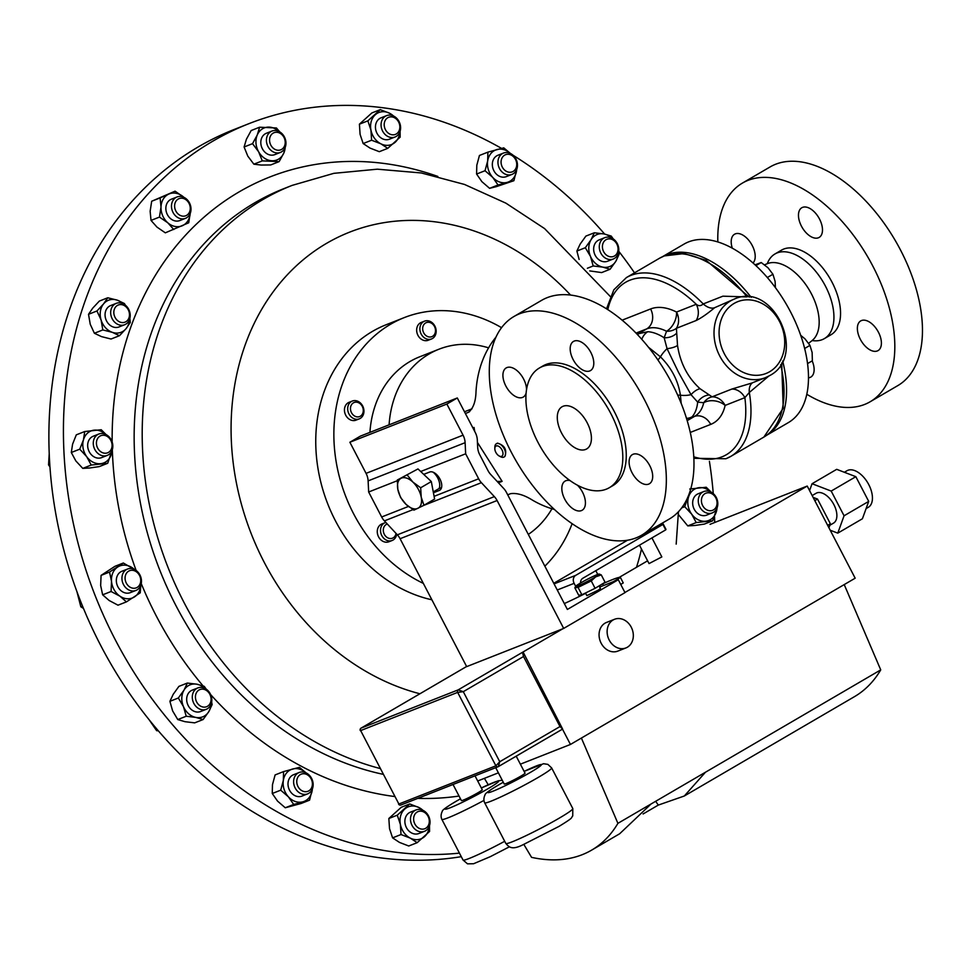 <?xml version="1.0" encoding="UTF-8"?>
<svg xmlns="http://www.w3.org/2000/svg" width="971" height="971" viewBox="0 0 971 971"><rect width="100%" height="100%" fill="white"/><g stroke="black" fill="none" stroke-linecap="round" stroke-linejoin="round"><path stroke-width="1.46" d="M877.298 350.956A17.187 9.637 59.7 0 1 860.694 339.971A17.187 9.637 59.7 0 1 860.719 320.916A17.187 9.637 59.7 0 1 861.471 320.551A17.187 9.637 59.7 0 1 878.075 331.548A17.187 9.637 59.7 0 1 878.051 350.604A17.187 9.637 59.7 0 1 877.298 350.956M812.181 360.872A17.187 9.637 59.7 0 1 810.785 377.088A17.187 9.637 59.7 0 1 810.032 377.452A17.187 9.637 59.7 0 1 808.467 377.828M732.292 248.163A17.187 9.637 59.7 0 1 734.537 234.242A17.187 9.637 59.7 0 1 735.29 233.877A17.187 9.637 59.7 0 1 751.226 243.733A17.187 9.637 59.7 0 1 753.035 262.995M818.383 237.786A17.187 9.637 59.7 0 1 801.791 226.801A17.187 9.637 59.7 0 1 801.803 207.745A17.187 9.637 59.7 0 1 802.556 207.381A17.187 9.637 59.7 0 1 819.16 218.378A17.187 9.637 59.7 0 1 819.136 237.434A17.187 9.637 59.7 0 1 818.383 237.786M570.001 480.56A16.883 9.467 -120.3 0 0 565.862 480.73A16.883 9.467 -120.3 0 0 565.122 481.082A16.883 9.467 -120.3 0 0 565.098 499.81A16.883 9.467 -120.3 0 0 581.411 510.6A16.883 9.467 -120.3 0 0 582.151 510.248A16.883 9.467 -120.3 0 0 577.539 485.282M648.677 484.116A16.883 9.467 -120.3 0 0 649.417 483.752A16.883 9.467 -120.3 0 0 649.429 465.036A16.883 9.467 -120.3 0 0 633.128 454.246A16.883 9.467 -120.3 0 0 632.388 454.598A16.883 9.467 -120.3 0 0 632.364 473.314A16.883 9.467 -120.3 0 0 648.677 484.116M589.761 370.946A16.883 9.467 -120.3 0 0 590.502 370.582A16.883 9.467 -120.3 0 0 590.526 351.866A16.883 9.467 -120.3 0 0 574.213 341.076A16.883 9.467 -120.3 0 0 573.473 341.428A16.883 9.467 -120.3 0 0 573.448 360.144A16.883 9.467 -120.3 0 0 589.761 370.946M526.525 389.723A16.883 9.467 -120.3 0 0 519.606 373.155A16.883 9.467 -120.3 0 0 506.947 367.56A16.883 9.467 -120.3 0 0 506.207 367.912A16.883 9.467 -120.3 0 0 506.182 386.64A16.883 9.467 -120.3 0 0 522.495 397.43A16.883 9.467 -120.3 0 0 523.235 397.078A16.883 9.467 -120.3 0 0 526.136 392.927M585.598 449.452A24.409 13.691 -120.3 0 0 586.666 448.942A24.409 13.691 -120.3 0 0 586.69 421.875A24.409 13.691 -120.3 0 0 563.107 406.254A24.409 13.691 -120.3 0 0 562.039 406.776A24.409 13.691 -120.3 0 0 562.015 433.843A24.409 13.691 -120.3 0 0 585.598 449.452M651.942 537.91L661.834 556.917L649.041 563.581L639.464 545.192M602.651 583.814A46.292 3.314 152.5 0 1 612.495 579.59A46.292 3.314 152.5 0 1 620.433 577.502L613.199 581.738M806.792 394.275A126.618 70.992 -120.3 0 0 864.615 404.446A126.618 70.992 -120.3 0 0 870.15 401.763L897.787 385.621A126.618 70.992 -120.3 0 0 897.944 245.238A126.618 70.992 -120.3 0 0 775.623 164.257A126.618 70.992 -120.3 0 0 770.088 166.939L742.451 183.07A126.618 70.992 -120.3 0 0 717.836 241.937M870.15 401.763A126.618 70.992 -120.3 0 0 870.295 261.381A126.618 70.992 -120.3 0 0 747.973 180.388A126.618 70.992 -120.3 0 0 742.451 183.07M767.648 263.493L767.442 263.614A44.617 25.015 -120.3 0 0 767.248 263.711L767.442 263.614A44.617 25.015 -120.3 0 1 809.668 290.657A44.617 25.015 -120.3 0 1 812.096 340.542A49.011 27.479 -120.3 0 0 822.243 339.644A49.011 27.479 -120.3 0 0 824.391 338.6L831.006 334.74A49.011 27.479 -120.3 0 0 831.067 280.401A49.011 27.479 -120.3 0 0 783.718 249.061A49.011 27.479 -120.3 0 0 781.582 250.093L774.967 253.965A49.011 27.479 -120.3 0 0 767.284 263.699A44.617 25.015 -120.3 0 0 767.054 263.796M824.391 338.6A49.011 27.479 -120.3 0 0 824.452 284.272A49.011 27.479 -120.3 0 0 777.103 252.921A49.011 27.479 -120.3 0 0 774.967 253.965M751.19 297.369A103.375 57.957 -120.3 0 0 666.701 254.669A103.375 57.957 -120.3 0 0 662.392 256.745L684.082 244.073A103.375 57.957 59.7 0 1 688.597 241.888A103.375 57.957 59.7 0 1 788.464 308.001A103.375 57.957 59.7 0 1 788.331 422.616L766.629 435.287M766.641 435.275A103.375 57.957 -120.3 0 0 782.662 361.018M496.351 443.771L497.468 443.128C504.702 445.325 507.165 449.791 504.847 456.54L504.07 457.001A7.659 4.297 -120.3 0 0 503.998 448.371A7.659 4.297 -120.3 0 0 496.521 443.686A7.659 4.297 -120.3 0 0 496.351 443.771A7.659 4.297 -120.3 0 0 494.858 446.988L494.822 448.541A5.85 3.277 -120.3 0 0 499.167 455.982A5.85 3.277 -120.3 0 0 501.74 456.261A5.85 3.277 -120.3 0 0 501.873 449.719A5.85 3.277 -120.3 0 0 496.096 446.017A5.85 3.277 -120.3 0 0 494.822 448.541M499.167 455.982L500.538 456.722A7.659 4.297 -120.3 0 0 503.9 457.086A7.659 4.297 -120.3 0 0 504.07 457.001M421.887 335.238A9.576 7.902 -111.5 0 1 424.521 321.158A9.576 7.902 -111.5 0 1 434.171 324.897A9.576 7.902 -111.5 0 1 431.525 338.964A9.576 7.902 -111.5 0 1 421.887 335.238M424.521 321.158L421.28 322.433A9.576 7.902 68.5 0 0 418.647 336.512A9.576 7.902 68.5 0 0 428.296 340.238L431.525 338.964M424.242 333.721A7.55 6.227 -111.5 0 1 424.873 323.489A7.55 6.227 -111.5 0 1 433.928 325.564A7.55 6.227 -111.5 0 1 433.297 335.796A7.55 6.227 -111.5 0 1 424.242 333.721M357.377 419.302A9.576 7.902 -111.5 0 1 348.091 411.704A9.576 7.902 -111.5 0 1 352.303 401.047A9.576 7.902 -111.5 0 1 354.257 400.61A9.576 7.902 -111.5 0 1 363.542 408.208A9.576 7.902 -111.5 0 1 359.319 418.853A9.576 7.902 -111.5 0 1 357.377 419.302M352.303 401.047L349.075 402.322A9.576 7.902 68.5 0 0 344.851 412.978A9.576 7.902 68.5 0 0 354.136 420.577A9.576 7.902 68.5 0 0 356.09 420.127L359.319 418.853M358.105 416.899A7.55 6.227 -111.5 0 1 350.58 409.98A7.55 6.227 -111.5 0 1 355.653 402.164A7.55 6.227 -111.5 0 1 363.178 409.082A7.55 6.227 -111.5 0 1 358.105 416.899M396.702 534.123A9.576 7.902 -111.5 0 1 396.338 535.761A9.576 7.902 -111.5 0 1 392.15 540.483A9.576 7.902 -111.5 0 1 383.217 537.691A9.576 7.902 -111.5 0 1 380.948 527.399A9.576 7.902 -111.5 0 1 385.135 522.677A9.576 7.902 -111.5 0 1 385.851 522.447M385.135 522.677L381.894 523.952A9.576 7.902 68.5 0 0 377.707 528.673A9.576 7.902 68.5 0 0 379.989 538.966A9.576 7.902 68.5 0 0 388.91 541.757L392.15 540.483M396.022 533.395A7.55 6.227 -111.5 0 1 395.78 534.451A7.55 6.227 -111.5 0 1 387.623 537.764A7.55 6.227 -111.5 0 1 383.63 527.872A7.55 6.227 -111.5 0 1 387.308 524.012M431.889 599.799A145.492 120.028 -111.5 0 1 413.306 594.082A145.492 120.028 -111.5 0 1 316.582 457.948A145.492 120.028 -111.5 0 1 386.179 324.727L404.3 317.59A145.492 120.028 -111.5 0 1 483.789 318.986A145.492 120.028 -111.5 0 1 501.558 327.676M572.125 523.697A145.492 120.028 -111.5 0 1 544.852 566.178M599.046 585.914L600.43 588.56L598.306 590.125L586.848 595.636L585.477 593.014M595.66 576.835A13.4 0.959 -27.5 0 0 599.228 574.043A13.4 0.959 -27.5 0 0 591.29 577.296A13.4 0.959 -27.5 0 0 579.311 583.729A13.4 0.959 -27.5 0 0 575.633 586.314A13.4 0.959 -27.5 0 0 582.309 583.935A13.4 0.959 -27.5 0 0 595.66 576.835M581.884 594.774L578.692 595.211L574.844 587.831L578.048 587.394L581.884 594.774L595.089 588.305L591.254 580.925L595.696 576.847L601.255 574.893L599.228 574.043M433.224 472.246A11.482 6.445 59.7 0 1 439.499 482.927A11.482 6.445 59.7 0 1 439.038 488.559L441.538 487.576M433.26 491.933L439.038 488.559M606.28 489.178A69.317 38.864 59.7 0 1 539.318 444.852A69.317 38.864 59.7 0 1 539.403 367.997A69.317 38.864 59.7 0 1 542.425 366.528A69.317 38.864 59.7 0 1 609.387 410.867A69.317 38.864 59.7 0 1 609.303 487.709A69.317 38.864 59.7 0 1 606.28 489.178M539.403 367.997L542.862 365.982A69.317 38.864 59.7 0 1 545.884 364.513A69.317 38.864 59.7 0 1 612.847 408.852A69.317 38.864 59.7 0 1 612.762 485.694L609.303 487.709M636.126 537.861A126.618 70.992 59.7 0 1 513.805 456.88A126.618 70.992 59.7 0 1 513.962 316.497A126.618 70.992 59.7 0 1 519.497 313.815A126.618 70.992 59.7 0 1 641.819 394.796A126.618 70.992 59.7 0 1 641.661 535.179A126.618 70.992 59.7 0 1 636.126 537.861M513.962 316.497L541.6 300.355A126.618 70.992 59.7 0 1 547.134 297.672A126.618 70.992 59.7 0 1 669.456 378.654A126.618 70.992 59.7 0 1 669.298 519.036L641.661 535.179M768.716 376.141L749.309 392.478L744.854 397.649A15.318 12.635 68.5 0 0 731.831 389.068L751.639 383.096L765.451 377.658A42.263 34.871 -111.5 0 1 718.564 353.565A42.263 34.871 -111.5 0 1 730.495 300.937A42.263 34.871 -111.5 0 1 734.477 298.995L714.668 307.686C707.434 313.73 701.268 318.015 696.146 320.527L676.411 328.295L677.527 345.482C680.234 363.13 687.747 377.549 700.042 388.728L712.095 396.836A15.318 13.376 -81.2 0 0 703.732 402.722L697.651 402.115L691.012 394.663L678.608 372.5L667.065 348.662L664.164 337.787L666.543 331.269A15.318 9.576 116.9 0 0 676.52 312.043L696.256 304.275C698.586 306.205 700.904 306.096 703.222 303.935L722.897 296.179L746.031 296.895M844.345 472.27L846.979 470.741A21.168 11.87 59.7 0 1 868.778 484.638A21.168 11.87 59.7 0 1 868.329 507.299L866.096 508.598M812.157 495.562L816.077 493.28A17.284 9.686 59.7 0 1 833.883 504.617A17.284 9.686 59.7 0 1 833.506 523.126L829.829 525.275M627.327 647.244A15.415 12.708 68.5 0 0 631.672 628.043A15.415 12.708 68.5 0 0 614.582 619.267A15.415 12.708 68.5 0 0 613.126 619.971A15.415 12.708 68.5 0 0 608.781 639.161A15.415 12.708 68.5 0 0 625.87 647.948A15.415 12.708 68.5 0 0 627.327 647.244M614.582 619.267L606.523 622.435A15.415 12.708 68.5 0 0 605.067 623.139A15.415 12.708 68.5 0 0 600.721 642.329A15.415 12.708 68.5 0 0 617.811 651.116L625.87 647.948M475.013 775.829L482.247 789.726A11.749 0.837 152.5 0 1 477.999 792.724A11.749 0.837 152.5 0 1 467.294 798.356A11.749 0.837 152.5 0 1 461.407 800.577L453.02 784.495M516.208 756.178L525.044 773.159A11.749 0.837 152.5 0 1 520.808 776.157A11.749 0.837 152.5 0 1 510.091 781.789A11.749 0.837 152.5 0 1 504.204 784.01L495.708 767.685M714.037 494.336A11.482 9.479 -111.5 0 1 712.253 512.906A11.482 9.479 -111.5 0 1 702.045 510.115A11.482 9.479 -111.5 0 1 703.829 491.532A11.482 9.479 -111.5 0 1 714.037 494.336M703.829 491.532L698.222 493.754A11.482 9.479 68.5 0 0 696.438 512.336A11.482 9.479 68.5 0 0 706.633 515.128L712.253 512.906M714.049 495.428A9.2 7.598 -111.5 0 1 715.421 508.161A9.2 7.598 -111.5 0 1 704.436 508.076A9.2 7.598 -111.5 0 1 703.065 495.344A9.2 7.598 -111.5 0 1 714.049 495.428M383.12 118.316A11.482 9.479 -111.5 0 1 386.616 115.622A11.482 9.479 -111.5 0 1 398.438 120.465A11.482 9.479 -111.5 0 1 398.547 134.314A11.482 9.479 -111.5 0 1 395.039 136.996A11.482 9.479 -111.5 0 1 383.217 132.153A11.482 9.479 -111.5 0 1 383.12 118.316M386.616 115.622L381.008 117.831A11.482 9.479 68.5 0 0 377.501 120.525A11.482 9.479 68.5 0 0 377.61 134.362A11.482 9.479 68.5 0 0 389.42 139.205L395.039 136.996M385.851 119.433A9.2 7.598 -111.5 0 1 396.836 119.518A9.2 7.598 -111.5 0 1 398.207 132.25A9.2 7.598 -111.5 0 1 387.223 132.165A9.2 7.598 -111.5 0 1 385.851 119.433M97.051 452.607A11.482 9.479 -111.5 0 1 98.836 434.025A11.482 9.479 -111.5 0 1 109.043 436.816A11.482 9.479 -111.5 0 1 107.259 455.399A11.482 9.479 -111.5 0 1 97.051 452.607M98.836 434.025L93.228 436.234A11.482 9.479 68.5 0 0 91.444 454.816A11.482 9.479 68.5 0 0 101.639 457.608L107.259 455.399M99.443 450.568A9.2 7.598 -111.5 0 1 98.071 437.836A9.2 7.598 -111.5 0 1 109.055 437.909A9.2 7.598 -111.5 0 1 110.427 450.653A9.2 7.598 -111.5 0 1 99.443 450.568M427.98 828.627A11.482 9.479 -111.5 0 1 424.473 831.31A11.482 9.479 -111.5 0 1 412.651 826.467A11.482 9.479 -111.5 0 1 412.541 812.63A11.482 9.479 -111.5 0 1 416.049 809.935A11.482 9.479 -111.5 0 1 427.871 814.79A11.482 9.479 -111.5 0 1 427.98 828.627M416.049 809.935L410.442 812.144A11.482 9.479 68.5 0 0 406.934 814.839A11.482 9.479 68.5 0 0 407.031 828.676A11.482 9.479 68.5 0 0 418.853 833.519L424.473 831.31M427.641 826.564A9.2 7.598 -111.5 0 1 416.656 826.479A9.2 7.598 -111.5 0 1 415.272 813.747A9.2 7.598 -111.5 0 1 426.269 813.832A9.2 7.598 -111.5 0 1 427.641 826.564M129.119 590.101A11.482 9.479 -111.5 0 1 121.97 579.274A11.482 9.479 -111.5 0 1 127.492 569.067A11.482 9.479 -111.5 0 1 134.289 569.394A11.482 9.479 -111.5 0 1 141.438 580.233A11.482 9.479 -111.5 0 1 135.916 590.441A11.482 9.479 -111.5 0 1 129.119 590.101M127.492 569.067L121.885 571.276A11.482 9.479 68.5 0 0 116.362 581.483A11.482 9.479 68.5 0 0 123.511 592.322A11.482 9.479 68.5 0 0 130.296 592.65L135.916 590.441M130.83 587.576A9.2 7.598 -111.5 0 1 125.356 575.779A9.2 7.598 -111.5 0 1 134.981 570.984A9.2 7.598 -111.5 0 1 140.455 582.782A9.2 7.598 -111.5 0 1 130.83 587.576M266.77 137.36A11.482 9.479 -111.5 0 1 271.977 131.049A11.482 9.479 -111.5 0 1 282.464 134.132A11.482 9.479 -111.5 0 1 285.608 146.099A11.482 9.479 -111.5 0 1 280.401 152.423A11.482 9.479 -111.5 0 1 269.926 149.328A11.482 9.479 -111.5 0 1 266.77 137.36M271.977 131.049L266.37 133.258A11.482 9.479 68.5 0 0 261.15 139.581A11.482 9.479 68.5 0 0 264.306 151.549A11.482 9.479 68.5 0 0 274.781 154.632L280.401 152.423M269.841 137.761A9.2 7.598 -111.5 0 1 279.466 132.966A9.2 7.598 -111.5 0 1 284.94 144.764A9.2 7.598 -111.5 0 1 275.315 149.558A9.2 7.598 -111.5 0 1 269.841 137.761M607.822 237.094A11.482 9.479 -111.5 0 1 618.418 246.598A11.482 9.479 -111.5 0 1 613.247 259.014A11.482 9.479 -111.5 0 1 610.249 259.56A11.482 9.479 -111.5 0 1 599.665 250.045A11.482 9.479 -111.5 0 1 604.824 237.64A11.482 9.479 -111.5 0 1 607.822 237.094M604.824 237.64L599.216 239.849A11.482 9.479 68.5 0 0 594.046 252.254A11.482 9.479 68.5 0 0 604.642 261.769A11.482 9.479 68.5 0 0 607.628 261.223L613.247 259.014M609.266 238.854A9.2 7.598 -111.5 0 1 618.005 247.908A9.2 7.598 -111.5 0 1 611.208 256.854A9.2 7.598 -111.5 0 1 602.469 247.799A9.2 7.598 -111.5 0 1 609.266 238.854M203.267 709.85A11.482 9.479 -111.5 0 1 192.683 700.334A11.482 9.479 -111.5 0 1 197.841 687.929A11.482 9.479 -111.5 0 1 200.839 687.371A11.482 9.479 -111.5 0 1 211.423 696.887A11.482 9.479 -111.5 0 1 206.265 709.303A11.482 9.479 -111.5 0 1 203.267 709.85M197.841 687.929L192.234 690.138A11.482 9.479 68.5 0 0 187.063 702.543A11.482 9.479 68.5 0 0 197.659 712.059A11.482 9.479 68.5 0 0 200.645 711.512L206.265 709.303M204.226 707.143A9.2 7.598 -111.5 0 1 195.487 698.088A9.2 7.598 -111.5 0 1 202.271 689.131A9.2 7.598 -111.5 0 1 211.023 698.198A9.2 7.598 -111.5 0 1 204.226 707.143M171.551 207.588A11.482 9.479 -111.5 0 1 177.038 196.967A11.482 9.479 -111.5 0 1 190.935 207.733A11.482 9.479 -111.5 0 1 185.449 218.341A11.482 9.479 -111.5 0 1 171.551 207.588M177.038 196.967L171.418 199.176A11.482 9.479 68.5 0 0 165.932 209.797A11.482 9.479 68.5 0 0 179.841 220.551L185.449 218.341M174.671 207.126A9.2 7.598 -111.5 0 1 181.468 198.181A9.2 7.598 -111.5 0 1 190.207 207.248A9.2 7.598 -111.5 0 1 183.422 216.193A9.2 7.598 -111.5 0 1 174.671 207.126M111.956 318.282A11.482 9.479 -111.5 0 1 116.229 303.365A11.482 9.479 -111.5 0 1 128.937 309.822A11.482 9.479 -111.5 0 1 124.652 324.739A11.482 9.479 -111.5 0 1 111.956 318.282M116.229 303.365L110.621 305.574A11.482 9.479 68.5 0 0 106.337 320.491A11.482 9.479 68.5 0 0 119.032 326.948L124.652 324.739M114.845 316.971A9.2 7.598 -111.5 0 1 117.77 305.234A9.2 7.598 -111.5 0 1 128.451 310.186A9.2 7.598 -111.5 0 1 125.514 321.923A9.2 7.598 -111.5 0 1 114.845 316.971M502.881 153.333A11.482 9.479 -111.5 0 1 503.5 153.054A11.482 9.479 -111.5 0 1 516.366 159.887A11.482 9.479 -111.5 0 1 512.542 174.149A11.482 9.479 -111.5 0 1 511.923 174.428A11.482 9.479 -111.5 0 1 499.058 167.595A11.482 9.479 -111.5 0 1 502.881 153.333M503.5 153.054L497.892 155.263A11.482 9.479 68.5 0 0 497.261 155.542A11.482 9.479 68.5 0 0 493.438 169.804A11.482 9.479 68.5 0 0 506.304 176.637L511.923 174.428M505.041 154.923A9.2 7.598 -111.5 0 1 515.71 159.875A9.2 7.598 -111.5 0 1 512.785 171.612A9.2 7.598 -111.5 0 1 502.104 166.66A9.2 7.598 -111.5 0 1 505.041 154.923M308.208 793.61A11.482 9.479 -111.5 0 1 307.589 793.89A11.482 9.479 -111.5 0 1 294.723 787.056A11.482 9.479 -111.5 0 1 298.546 772.782A11.482 9.479 -111.5 0 1 299.165 772.503A11.482 9.479 -111.5 0 1 312.043 779.337A11.482 9.479 -111.5 0 1 308.208 793.61M299.165 772.503L293.558 774.724A11.482 9.479 68.5 0 0 292.926 775.004A11.482 9.479 68.5 0 0 289.103 789.265A11.482 9.479 68.5 0 0 301.969 796.099L307.589 793.89M308.45 791.062A9.2 7.598 -111.5 0 1 297.781 786.122A9.2 7.598 -111.5 0 1 300.707 774.385A9.2 7.598 -111.5 0 1 311.388 779.337A9.2 7.598 -111.5 0 1 308.45 791.062M459.429 853.121A382.865 315.854 -111.5 0 1 107.429 623.965A382.865 315.854 -111.5 0 1 147.895 194.139A382.865 315.854 -111.5 0 1 248.794 123.718A382.865 315.854 -111.5 0 1 501.509 148.369M513.113 155.275A382.865 315.854 -111.5 0 1 604.642 234.072M618.721 251.234A382.865 315.854 -111.5 0 1 634.512 272.839M709.413 461.346A382.865 315.854 -111.5 0 1 713.26 493.596M714.547 516.742A382.865 315.854 -111.5 0 1 714.68 522.495M248.794 123.718L234.242 129.446A382.865 315.854 68.5 0 0 49.266 454.756A382.865 315.854 68.5 0 0 461.274 856.665M488.583 347.836A103.375 85.278 68.5 0 0 438.904 349.232L419.739 356.782A103.375 85.278 68.5 0 0 410.005 361.503A103.375 85.278 68.5 0 0 369.927 432.374M438.904 349.232A103.375 85.278 68.5 0 0 429.17 353.954A103.375 85.278 68.5 0 0 389.092 424.825M528.321 534.402A103.375 85.278 68.5 0 0 551.953 508.743M554.368 509.447A103.375 85.278 -111.5 0 1 532.436 500.126C524.206 494.967 516.948 492.807 510.649 493.656L507.712 494.809M465.388 413.512L468.325 412.359C473.144 408.694 475.705 401.824 476.008 391.738A103.375 85.278 -111.5 0 1 496.011 337.058M469.685 411.558L469.017 412.02M498.426 482.793L502.116 481.349L477.429 442.424M474.698 431.403L474.054 427.446L472.877 427.908M49.946 466.881L48.55 464.915L49.218 453.627M49.788 464.429L48.55 464.915M83.47 608.429L80.836 606.79L76.927 591.642M82.535 606.122L80.836 606.79M158.322 730.823L156.647 730.69L149.231 719.899M157.812 730.228L156.647 730.69M306.035 772.88A17.211 14.201 68.5 0 0 292.696 768.983A17.211 14.201 68.5 0 0 283.338 780.417A17.211 14.201 68.5 0 0 288.411 796.839A17.211 14.201 68.5 0 0 302.843 801.828A17.211 14.201 68.5 0 0 312.201 790.394A17.211 14.201 68.5 0 0 312.359 788.938M283.556 771.605L275.109 774.931L272.475 784.689L272.256 793.501L280.704 790.176L283.338 780.417L283.556 771.605L299.408 767.308L306.12 772.916M312.407 788.828L309.555 800.165L293.703 804.449L288.411 796.839L280.704 790.176M272.256 793.501L277.548 801.111L285.268 807.775L301.119 803.49L309.555 800.165M285.268 807.775L293.703 804.449M510.37 153.418A17.211 14.201 68.5 0 0 497.018 149.522A17.211 14.201 68.5 0 0 487.673 160.955A17.211 14.201 68.5 0 0 492.746 177.39A17.211 14.201 68.5 0 0 507.165 182.378A17.211 14.201 68.5 0 0 516.523 170.945A17.211 14.201 68.5 0 0 516.693 169.476M516.73 169.367L513.89 180.703L498.038 185L492.746 177.39L485.027 170.726L487.673 160.955L487.891 152.144L503.743 147.859L510.455 153.454M498.038 185L489.59 188.325L496.315 186.65L513.89 180.703M489.59 188.325L481.883 181.662L476.591 174.04L485.027 170.726M476.591 174.04L476.81 165.24L479.443 155.469L487.891 152.144M123.099 303.729A17.211 14.201 68.5 0 0 117.297 300.173A17.211 14.201 68.5 0 0 103.569 303.899A17.211 14.201 68.5 0 0 101.093 319.981A17.211 14.201 68.5 0 0 112.357 332.349A17.211 14.201 68.5 0 0 126.084 328.623A17.211 14.201 68.5 0 0 129.422 319.787M129.871 318.415L130.284 322.506L126.084 328.623L119.482 335.699L111.034 339.025L101.506 336.621L94.381 333.259L90.242 324.253L88.519 314.301L92.706 308.171L99.321 301.095L107.769 297.769L117.297 300.173L124.422 303.535L125.38 305.173M119.482 335.699L112.357 332.349L102.817 329.934L101.093 319.981L96.954 310.975L103.569 303.899L107.769 297.769M94.381 333.259L102.817 329.934M88.519 314.301L96.954 310.975M183.907 197.344A17.211 14.201 68.5 0 0 183.434 196.919A17.211 14.201 68.5 0 0 168.808 194.066A17.211 14.201 68.5 0 0 161.004 207.017A17.211 14.201 68.5 0 0 167.825 222.82A17.211 14.201 68.5 0 0 182.451 225.673A17.211 14.201 68.5 0 0 190.219 213.389M190.255 212.722L188.726 222.772L165.325 232.834L156.962 227.093L151.027 220.405L150.141 211.29L151.682 201.24L175.071 191.178L183.92 197.344M173.76 229.508L167.825 222.82L159.462 217.079L161.004 207.017L160.118 197.914L175.071 191.178M151.027 220.405L159.462 217.079M151.682 201.24L160.118 197.914M204.711 688.293A17.211 14.201 68.5 0 0 197.004 684.227A17.211 14.201 68.5 0 0 184.053 690.053A17.211 14.201 68.5 0 0 183.483 706.657A17.211 14.201 68.5 0 0 195.875 717.423A17.211 14.201 68.5 0 0 208.826 711.585A17.211 14.201 68.5 0 0 211.035 704.351M187.354 683.05L178.907 686.376L173.202 694.326L169.901 701.329L178.336 698.003L184.053 690.053L187.354 683.05L197.004 684.227L204.25 686.351L206.24 689.179M211.654 702.13L212.127 704.594L208.826 711.585L203.109 719.547L195.875 717.423L186.214 716.246L183.483 706.657L178.336 698.003M169.901 701.329L172.632 710.93L177.778 719.572L185.012 721.696L194.673 722.861L203.109 719.547M177.778 719.572L186.214 716.246M611.694 238.004A17.211 14.201 68.5 0 0 603.998 233.938A17.211 14.201 68.5 0 0 591.036 239.764A17.211 14.201 68.5 0 0 590.465 256.368A17.211 14.201 68.5 0 0 602.857 267.134A17.211 14.201 68.5 0 0 615.808 261.308A17.211 14.201 68.5 0 0 618.017 254.062M618.636 251.841L619.11 254.305L615.808 261.308L610.091 269.258L602.857 267.134L593.196 265.969L590.465 256.368L585.319 247.714L591.036 239.764L594.337 232.773L603.998 233.938L611.232 236.062L613.223 238.89M589.749 270.909L601.656 272.584L610.091 269.258M587.382 268.251L593.196 265.969M579.117 259.439L576.883 251.04L585.319 247.714M576.883 251.04L580.185 244.049L585.901 236.087L594.337 232.773M278.847 131.413A17.211 14.201 68.5 0 0 269.234 127.116A17.211 14.201 68.5 0 0 257.279 134.957A17.211 14.201 68.5 0 0 258.626 151.779A17.211 14.201 68.5 0 0 271.916 160.773A17.211 14.201 68.5 0 0 283.872 152.933A17.211 14.201 68.5 0 0 285.171 147.471M285.923 144.194L283.872 152.933L279.126 161.623L262.291 160.87L258.626 151.779L252.533 143.659L257.279 134.957L259.609 127.213L276.444 127.978L279.745 131.886M262.291 160.87L253.856 164.184L261.065 165.046L270.691 164.949L279.126 161.623M253.856 164.184L247.763 156.064L244.097 146.985L252.533 143.659M244.097 146.985L246.416 139.229L251.161 130.539L259.609 127.213M134.362 569.431A17.211 14.201 68.5 0 0 132.214 567.719A17.211 14.201 68.5 0 0 117.637 567.064A17.211 14.201 68.5 0 0 111.507 581.301A17.211 14.201 68.5 0 0 119.967 596.206A17.211 14.201 68.5 0 0 134.544 596.862A17.211 14.201 68.5 0 0 140.686 585.489M123.329 563.01L114.894 566.336L101.081 575.39L109.529 572.065L123.329 563.01L134.835 569.674M140.783 585.234L140.237 592.82L126.436 601.874L119.967 596.206L111.082 591.497L111.507 581.301L109.529 572.065M101.081 575.39L100.656 585.574L102.647 594.822L109.116 600.479L118.001 605.188L126.436 601.874M102.647 594.822L111.082 591.497M422.919 810.312A17.211 14.201 68.5 0 0 418.987 807.544A17.211 14.201 68.5 0 0 404.701 809.086A17.211 14.201 68.5 0 0 400.368 824.379A17.211 14.201 68.5 0 0 410.308 838.131A17.211 14.201 68.5 0 0 424.594 836.589A17.211 14.201 68.5 0 0 429.243 826.357M397.285 815.179L388.849 818.492L389.517 828.651L392.587 837.864L401.023 834.538L400.368 824.379L397.285 815.179L409.701 803.952L418.987 807.544L426.051 812.521M401.023 834.538L410.308 838.131L417.178 842.682L429.583 831.455L429.498 825.641M388.849 818.492L401.266 807.277L409.701 803.952M392.587 837.864L399.457 842.403L408.742 845.996L417.178 842.682M105.705 434.389A17.211 14.201 68.5 0 0 94.199 430.153A17.211 14.201 68.5 0 0 83.445 439.875A17.211 14.201 68.5 0 0 86.686 456.649A17.211 14.201 68.5 0 0 100.668 463.689A17.211 14.201 68.5 0 0 111.422 453.967A17.211 14.201 68.5 0 0 112.029 450.447M112.405 449.33L107.708 463.276L99.273 466.602L89.818 467.973L82.778 468.386L75.835 460.922L71.296 452.498L72.594 444.148L76.308 434.838L84.744 431.525L101.227 429.74L106.106 434.595M107.708 463.276L91.225 465.06L86.686 456.649L79.743 449.185L83.445 439.875L84.744 431.525M82.778 468.386L91.225 465.06M71.296 452.498L79.743 449.185M393.486 115.986A17.211 14.201 68.5 0 0 389.553 113.231A17.211 14.201 68.5 0 0 375.279 114.772A17.211 14.201 68.5 0 0 370.934 130.065A17.211 14.201 68.5 0 0 380.887 143.817A17.211 14.201 68.5 0 0 395.161 142.276A17.211 14.201 68.5 0 0 399.809 132.044M400.064 131.328L400.161 137.142L387.745 148.357L380.887 143.817L371.602 140.225L370.934 130.065L367.863 120.853L380.268 109.638L389.553 113.231L396.617 118.207M371.602 140.225L363.154 143.55L370.024 148.09L379.309 151.682L387.745 148.357M363.154 143.55L360.083 134.338L359.416 124.179L367.863 120.853M359.416 124.179L371.832 112.952L380.268 109.638M710.699 491.909A17.211 14.201 68.5 0 0 699.193 487.66A17.211 14.201 68.5 0 0 688.439 497.383A17.211 14.201 68.5 0 0 691.68 514.157A17.211 14.201 68.5 0 0 705.662 521.209A17.211 14.201 68.5 0 0 716.416 511.486A17.211 14.201 68.5 0 0 717.023 507.967M696.219 522.568L687.771 525.894L694.811 525.481L704.266 524.109L712.702 520.796L696.219 522.568L691.68 514.157L684.737 506.692L689.337 493.365M689.738 489.032L706.233 487.248L711.1 492.103M712.702 520.796L717.399 506.85M687.771 525.894L678.377 514.533M681.678 507.894L684.737 506.692M397.273 480.73L368.652 492.006L381.664 516.985A15.318 12.635 -111.5 0 0 384.407 520.881L397.345 534.827A15.318 12.635 68.5 0 1 400.088 538.723L466.675 666.628L562.792 628.783L522.483 652.318L523.454 652.73L562.634 729.063L498.317 766.629L499.762 761.725L495.89 765.816L457.657 692.384L360.654 730.58L398.887 804.012L495.89 765.816A1.918 1.578 -111.5 0 0 497.953 766.799L498.305 766.629M710.056 524.352A1.918 1.068 59.7 0 1 710.129 524.304A1.918 1.068 59.7 0 1 710.214 524.255L807.217 486.058L624.936 592.492M831.2 491.071L812.059 483.728L836.699 469.333L855.839 476.676L831.2 491.071L844.066 515.783L837.779 533.14L830.217 530.239M837.779 533.14L862.418 518.757L868.705 501.388L855.839 476.676M828.931 527.775L830.375 523.77L817.521 499.058L814.803 500.648M813.103 497.37L817.521 499.058M562.488 729.148L570.45 744.454L581.398 738.057L617.908 823.347A215.938 121.059 59.7 0 1 591.642 850.123A215.938 121.059 59.7 0 1 531.562 857.357L523.818 844.369M807.217 486.058L855.172 578.194L581.398 738.057M844.224 584.591L880.733 669.881A215.938 121.059 59.7 0 1 854.468 696.656L684.312 796.002L658.314 805.08L655.668 801.306M522.483 652.318L523.527 656.517L463.288 691.68L458.154 689.883L522.483 652.318M562.634 729.063L559.988 726.563L499.762 761.725L463.288 691.68L457.657 692.384A1.918 1.578 -111.5 0 1 458.154 689.883L361.139 728.092A1.918 1.578 68.5 0 0 360.654 730.58L398.887 804.012A1.918 1.578 68.5 0 0 401.132 804.91L497.771 766.859M477.683 780.987L498.39 772.831M520.371 764.177L570.45 744.454M643.093 813.965L658.314 805.08M591.642 850.123L619.68 833.749L651.08 803.976L617.908 823.347M880.733 669.881L705.456 772.236L684.312 796.002M484.395 778.341L488.207 784.726M705.456 772.236L651.08 803.976M830.375 523.77L827.668 525.347M812.059 483.728L809.571 490.586M868.705 501.388L844.066 515.783M562.792 628.783L563.678 628.431L497.091 500.526A15.318 12.635 68.5 0 0 494.348 496.618L481.398 482.684A15.318 12.635 -111.5 0 1 478.654 478.788L465.655 453.797L465.121 442.691A15.318 12.635 68.5 0 0 463.058 435.166L446.866 404.057L457.292 397.964L475.268 432.483A15.318 12.635 -111.5 0 1 477.319 440.009L477.659 447.17A15.318 12.635 68.5 0 0 479.723 454.707L488.012 470.644A15.318 12.635 68.5 0 0 490.756 474.54L503.694 488.474A15.318 12.635 -111.5 0 1 506.437 492.382L567.38 609.448L618.284 579.723L624.996 592.626L563.678 628.431M636.976 334.06L647.839 331.706A49.922 27.989 59.7 0 1 664.164 337.787A15.318 12.04 1.1 0 0 676.556 333.308M686.485 418.355A15.318 12.465 41.1 0 0 692.129 416.79L687.189 420.649M648.507 347.266L660.45 356.843C671.531 367.9 678.183 380.681 680.416 395.185A15.318 7.744 -6.9 0 0 691.012 394.663A15.318 7.744 -54 0 1 700.042 388.728M677.697 395.173A15.318 7.1 -12.4 0 1 680.416 395.185L681.193 403.414M657.913 359.95A15.318 5.158 -41.7 0 0 660.45 356.843A15.318 5.899 -46.7 0 1 667.065 348.662A15.318 5.972 -2.7 0 0 677.527 345.482M622.144 320.163L650.606 308.96A65.239 36.582 59.7 0 1 676.52 312.043A15.318 12.635 68.5 0 1 676.411 328.295A15.318 12.599 16.2 0 1 666.543 331.269A49.922 27.989 -120.3 0 0 646.698 328.902L639.792 332.932A15.318 12.307 68.1 0 0 637.571 334.692M641.795 339.304A15.318 11.87 -86.5 0 1 647.839 331.706M607.81 309.628A99.855 55.978 -120.3 0 1 696.256 304.275A15.318 12.635 -111.5 0 1 696.146 320.527M747.112 296.932A103.533 58.042 -120.3 0 0 663.994 256.077A103.533 58.042 -120.3 0 0 659.479 258.262L626.404 277.585A103.533 58.042 59.7 0 1 703.222 303.935A15.318 8.97 -125.5 0 0 714.668 307.686M708.672 395.015A15.318 13.109 -62.4 0 0 697.651 402.115A49.922 27.989 59.7 0 1 692.129 416.79M693.84 458.324L725.944 458.749L730.811 456.382A103.533 58.042 59.7 0 0 749.309 392.478A15.318 9.127 64.5 0 1 752.756 382.659M688.233 420.055L694.872 416.183A49.922 27.989 -120.3 0 0 703.732 402.722A15.318 10.863 -167.3 0 1 725.131 405.417A65.239 36.582 59.7 0 1 710.699 424.4L690.26 432.447M502.116 481.349L497.164 481.446M474.054 427.446L473.241 428.587M464.478 411.777L471.979 408.815M417.979 468.932L397.297 480.026L417.979 468.932L431.318 481.555L433.418 492.758L439.268 490.452A10.414 5.838 -120.3 0 0 439.729 490.234A10.414 5.838 -120.3 0 0 439.742 478.679A10.414 5.838 -120.3 0 0 429.68 472.027L423.72 474.37M433.418 492.758L434.607 499.058L423.963 505.272L421.22 497.164L420.674 487.77L412.906 482.102L407.335 475.147M420.698 471.505L465.655 453.797M599.653 587.067L618.284 579.723M368.652 492.006L368.118 480.888A15.318 12.635 68.5 0 0 366.067 473.363L349.876 442.254L446.866 404.057M349.876 442.254L360.302 436.161L457.292 397.964M564.321 603.561A52.167 3.726 -27.5 0 0 585.647 593.317M431.318 481.555L420.674 487.77M397.297 480.026L397.843 489.42L400.586 497.528L406.157 504.483L413.925 510.151L423.963 505.272M406.157 504.483A17.211 9.649 59.7 0 1 397.843 489.42A17.211 9.649 59.7 0 1 401.217 478.23A17.211 9.649 59.7 0 1 412.906 482.102A17.211 9.649 -120.3 0 1 421.22 497.164A17.211 9.649 59.7 0 1 417.846 508.355A17.211 9.649 59.7 0 1 406.157 504.483M574.844 587.831L575.633 586.314M591.254 580.925L578.048 587.394M595.089 588.305L605.091 582.272L601.255 574.893M423.344 583.401A145.492 120.028 -111.5 0 1 334.279 446.017A145.492 120.028 -111.5 0 1 404.3 317.59M755.062 264.828L761.228 262.534L768.049 267.826L772.928 274.259L775.101 281.372L775.428 287.683M767.321 277.524L772.928 274.259M755.923 265.629L761.228 262.534M800.674 335.286L805.08 338.964L809.96 345.385L812.132 352.509L812.363 360.775L807.532 363.591M804.631 348.492L809.96 345.385M620.724 584.408L623.248 582.928L620.433 577.502M580.5 583.025A6.129 5.049 -111.5 0 1 582.891 578.218L665.718 529.863A34.446 2.464 -27.5 0 0 665.948 529.292L663.12 523.867A34.446 2.464 152.5 0 1 662.902 524.437L575.694 575.366A6.129 5.049 68.5 0 0 574.128 583.34L575.657 586.278M580.197 595.005L580.634 595.83M627.509 540.24L553.773 583.292M660.414 524.231A34.446 2.464 152.5 0 1 663.12 523.867M662.902 524.437L665.718 529.863M734.125 303.425A38.597 31.837 68.5 0 0 724.305 353.687A38.597 31.837 68.5 0 0 769.675 371.711A38.597 31.837 68.5 0 0 779.495 321.45A38.597 31.837 68.5 0 0 734.125 303.425M769.433 375.728A42.263 34.871 -111.5 0 1 765.451 377.658L769.59 375.643C807.921 356.005 773.766 281.068 734.477 298.995M693.767 456.819A99.855 55.978 -120.3 0 0 721.963 456.856A99.855 55.978 -120.3 0 0 744.854 397.649L725.131 405.417A15.318 12.635 -111.5 0 0 712.095 396.836L731.831 389.068M781.704 362.923L783.233 408.257L763.886 437.071L730.811 456.382A103.533 58.042 59.7 0 1 726.284 458.579M763.886 437.071A103.533 58.042 -120.3 0 0 780.66 364.72M483.886 800.456A37.76 2.695 152.5 0 1 441.854 819.366C440.737 816.914 440.858 814.268 442.254 811.404C442.023 810.287 446.49 806.998 455.654 801.548L460.472 798.805A30.101 2.148 -27.5 0 0 455.994 801.391A30.101 2.148 -27.5 0 0 450.301 807.726A30.101 2.148 -27.5 0 0 487.648 788.925A30.101 2.148 -27.5 0 0 498.293 781.133A30.101 2.148 -27.5 0 0 481.325 787.979L498.147 780.805L502.25 780.259M559.175 818.189A37.76 2.695 -27.5 0 0 572.805 808.576L572.732 815.98C570.317 818.492 574.978 816.599 559.005 826.394L523.345 844.576C511.195 850.863 508.658 846.457 505.818 843.447A37.76 2.695 -27.5 0 0 524.741 836.286A37.76 2.695 -27.5 0 0 559.175 818.189M572.805 808.576L551.649 767.927A37.76 2.695 152.5 0 1 538.007 777.54A37.76 2.695 152.5 0 1 503.585 795.637A37.76 2.695 152.5 0 1 484.663 802.799C483.534 800.347 483.667 797.701 485.051 794.836C484.832 793.72 489.299 790.43 498.463 784.981L503.281 782.238A30.101 2.148 -27.5 0 0 498.803 784.823A30.101 2.148 -27.5 0 0 493.098 791.159A30.101 2.148 -27.5 0 0 530.457 772.358A30.101 2.148 -27.5 0 0 541.102 764.565A30.101 2.148 -27.5 0 0 524.134 771.399M383.047 774.3A309.603 255.409 -111.5 0 1 153.879 554.016A309.603 255.409 -111.5 0 1 202.454 245.517A309.603 255.409 -111.5 0 1 284.042 188.568L292.101 185.4A309.603 255.409 -111.5 0 0 210.501 242.349A309.603 255.409 -111.5 0 0 159.875 544.658A309.603 255.409 -111.5 0 0 380.025 768.498M459.04 796.038A325.588 268.603 -111.5 0 1 417.785 798.368M394.602 796.511A325.588 268.603 -111.5 0 1 210.646 694.593M203.048 685.878A325.588 268.603 -111.5 0 1 141.244 583.571M136.158 570.499A325.588 268.603 -111.5 0 1 112.333 449.84M112.163 442.072A325.588 268.603 -111.5 0 1 183.968 236.9A325.588 268.603 -111.5 0 1 437.824 176.431M419.909 693.767A245.032 202.15 -111.5 0 1 245.178 516.778A245.032 202.15 -111.5 0 1 285.134 277.172A245.032 202.15 -111.5 0 1 570.56 295.05M641.479 549.064A245.032 202.15 -111.5 0 1 636.503 567.282M647.608 560.813L619.195 577.405L647.596 560.813M466.614 666.507L361.139 728.092A1.918 1.068 59.7 0 0 361.066 728.129A1.918 1.918 0 0 0 360.326 730.665M562.476 729.136L498.475 766.507M509.314 846.858L490.282 856.677L473.569 863.741L467.512 863.838L463.021 860.015A37.76 2.695 -27.5 0 0 504.702 841.287M498.135 766.702A1.918 1.578 -111.5 0 1 497.953 766.799L400.95 804.995A1.918 1.918 0 0 1 398.559 804.097M360.872 728.299A1.918 1.068 59.7 0 1 361.066 728.129L466.602 666.494M559.988 726.563L523.527 656.517M650.606 308.96A15.318 12.635 68.5 0 1 646.698 328.902L636.041 333.102M694.483 416.413A15.318 12.635 -111.5 0 1 710.699 424.4M396.083 422.069L394.991 422.506M434.098 496.339L478.654 478.788M381.664 516.985L408.427 506.449M440.142 489.942L439.268 490.452M400.088 538.723L497.091 500.526M397.345 534.827L494.348 496.618M384.407 520.881L413.027 509.617M423.659 505.43L481.398 482.684M368.118 480.888L465.121 442.691M366.067 473.363L463.058 435.166M574.128 583.34L557.257 589.992M554.077 583.874L575.694 575.366M808.625 343.273L812.569 340.275M595.806 570.681L597.76 574.431M602.615 583.753L603.537 585.537M767.248 263.711L764.565 264.816M659.479 258.262L664.346 255.907L684.142 253.552L706.16 260.349L749.248 297.102M551.649 767.927L547.887 764.383L543.566 763.716L524.122 771.387M676.18 544.124L678.45 511.729M610.286 296.495L544.573 228.573L505.915 203.17L464.49 184.441L421.268 172.959L377.331 169.185L333.842 173.336L292.101 185.4M505.818 843.447L484.663 802.799M463.021 860.015L441.854 819.366M626.404 277.585L613.842 289.795L606.535 308.814"/></g></svg>
